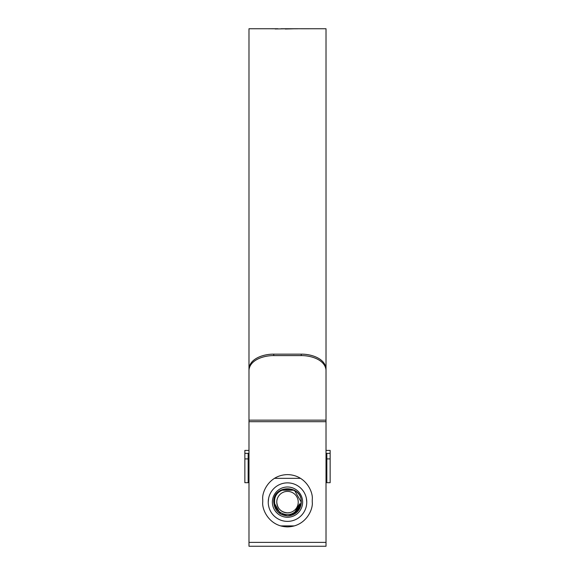 <?xml version="1.0" encoding="UTF-8"?>
<svg xmlns="http://www.w3.org/2000/svg" width="575" height="575" viewBox="0 0 575 575"><rect width="100%" height="100%" fill="white"/><g stroke="black" fill="none" stroke-linecap="round" stroke-linejoin="round"><path stroke-width="0.86" d="M330.143 458.908L330.143 482.691L326.844 482.691L326.844 458.908L330.143 458.908L330.143 453.359L326.844 453.359L326.844 458.908M326.018 450.419L330.143 450.419L330.143 453.359M248.982 453.359L244.857 453.359L244.857 450.419L248.982 450.419M326.844 453.359L326.018 453.359M244.857 458.908L244.857 482.691L248.156 482.691L248.156 458.908L244.857 458.908L244.857 453.359M248.156 453.359L248.156 458.908M276.769 502.119A10.731 10.731 0 0 0 287.5 512.85A10.731 10.731 0 0 0 298.231 502.119A10.731 10.731 0 0 0 287.5 491.395A10.731 10.731 0 0 0 276.769 502.119C277.409 508.638 280.981 512.217 287.5 512.85L289.592 512.648M274.613 502.119C274.289 512.131 287.464 518.535 295.025 511.808C297.591 509.759 299.137 507.107 299.647 503.858C298.619 510.866 294.572 514.869 287.5 515.876C279.148 515.063 274.562 510.478 273.743 502.119C272.902 484.373 302.098 484.373 301.257 502.119A13.757 13.757 0 0 1 287.5 515.876L280.622 514.036L273.743 502.119C272.902 484.373 302.098 484.373 301.257 502.119C301.911 484.998 273.635 484.862 274.613 502.119M287.5 515.876L280.622 514.036L273.743 502.119L280.622 514.036L287.5 515.876L280.622 514.036L273.743 502.119L280.622 514.036L287.5 515.876L280.622 514.036L273.743 502.119L280.622 514.036L287.5 515.876L280.622 514.036L273.743 502.119L280.622 514.036L287.5 515.876L280.622 514.036L273.743 502.119L280.622 514.036L287.5 515.876L280.622 514.036L273.743 502.119L280.622 514.036L287.5 515.876L280.622 514.036L273.743 502.119L280.622 514.036L287.5 515.876L280.622 514.036L273.743 502.119L280.622 514.036L287.5 515.876L280.622 514.036L273.743 502.119L280.622 514.036L287.5 515.876L280.622 514.036L273.743 502.119L280.622 514.036L287.5 515.876L280.622 514.036L273.743 502.119C272.902 484.373 302.098 484.373 301.257 502.119L297.692 511.362L288.866 515.811M273.743 502.119C272.902 484.373 302.098 484.373 301.257 502.119C302.098 484.373 272.902 484.373 273.743 502.119C272.902 484.373 302.098 484.373 301.257 502.119C302.098 484.373 272.902 484.373 273.743 502.119C272.902 484.373 302.098 484.373 301.257 502.119C302.098 484.373 272.902 484.373 273.743 502.119C272.902 484.373 302.098 484.373 301.257 502.119C302.098 484.373 272.902 484.373 273.743 502.119C272.902 484.373 302.098 484.373 301.257 502.119C302.098 484.373 272.902 484.373 273.743 502.119C272.902 484.373 302.098 484.373 301.257 502.119C302.098 484.373 272.902 484.373 273.743 502.119C272.902 484.373 302.098 484.373 301.257 502.119C302.098 484.373 272.902 484.373 273.743 502.119C272.902 484.373 302.098 484.373 301.257 502.119L294.378 490.209L280.622 490.209L294.378 490.209L301.257 502.119C302.098 484.373 272.902 484.373 273.743 502.119C272.902 484.373 302.098 484.373 301.257 502.119C302.098 484.373 272.902 484.373 273.743 502.119C272.888 484.373 302.112 484.38 301.257 502.119M299.647 503.858L295.083 511.764M299.589 504.196L298.202 508.113L299.589 504.196M294.4 525.902L280.6 525.902M272.37 502.119A15.13 15.13 0 0 1 287.5 486.989A15.13 15.13 0 0 1 302.63 502.119A15.13 15.13 0 0 1 287.5 517.256A15.13 15.13 0 0 1 272.37 502.119M268.245 502.119A19.255 19.255 0 0 0 287.5 521.381A19.255 19.255 0 0 0 306.755 502.119A19.255 19.255 0 0 0 287.5 482.863A19.255 19.255 0 0 0 268.245 502.119L268.618 498.324M274.426 478.342L300.574 478.342M306.382 498.324L306.755 502.119M326.018 368.726L326.018 370.178C325.213 360.015 311.47 355.479 301.257 355.602L301.257 354.15C311.513 354.027 325.22 358.592 326.018 368.726L326.018 28.75L308.753 28.75M301.257 355.602L273.743 355.602C263.487 355.479 249.78 360.036 248.982 370.178L248.982 28.75L276.345 28.757M301.667 28.75L280.974 28.75M275.583 28.757L272.212 28.779M275.145 28.966L286.041 28.779L275.145 28.966M277.121 28.764L277.984 28.772M295.04 28.807L296.643 28.757L295.04 28.807M296.499 28.8L298.109 28.757L296.499 28.8M285.265 29.009L295.191 28.757L285.265 29.009M309.163 28.757L301.257 28.757M248.982 370.178L248.982 546.25L326.018 546.25L326.018 542.383L248.982 542.383M326.018 370.178L326.018 542.383M312.261 499.373C313.253 492.128 305.828 474.95 287.5 474.612C269.172 474.95 261.747 492.128 262.739 499.373L262.739 502.119C261.747 509.364 269.172 526.542 287.5 526.88C305.828 526.542 313.253 509.364 312.261 502.119L312.261 499.373M301.257 354.15L273.743 354.15L273.743 355.602M248.982 368.726C249.787 358.563 263.53 354.027 273.743 354.15M301.825 28.757L308.588 28.757M307.258 28.757L303.255 28.75M303.923 28.75L305.138 28.75M326.018 421.691L248.982 421.691M326.018 420.145L248.982 420.145M326.844 477.739L326.018 477.739M248.982 477.739L248.156 477.739M299.92 28.75L299.223 28.75M277.768 28.75L276 28.75M308.099 28.75L306.604 28.75M303.672 28.75L302.321 28.75"/></g></svg>
